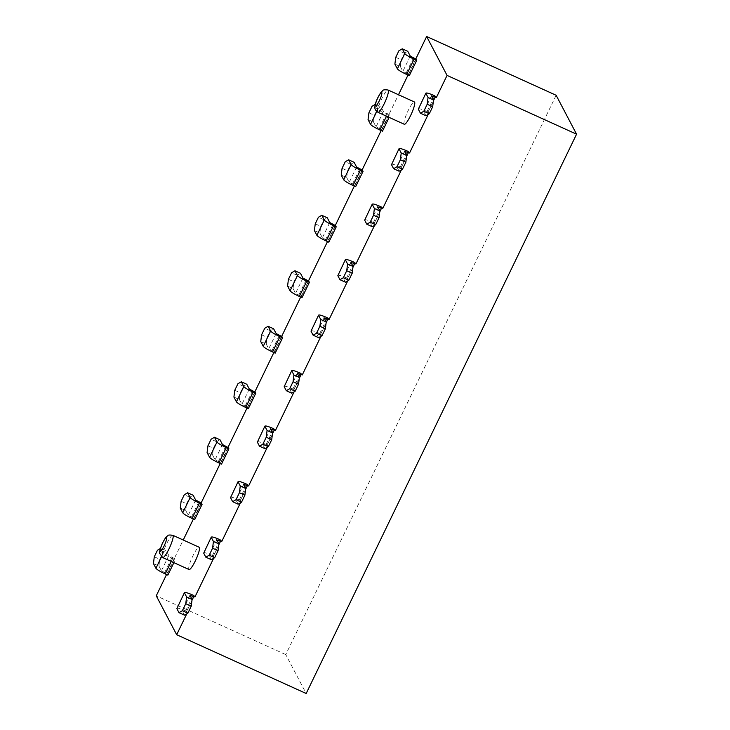 <?xml version="1.0" encoding="UTF-8"?>
<svg xmlns="http://www.w3.org/2000/svg" width="730" height="730" viewBox="0 0 730 730"><rect width="100%" height="100%" fill="white"/><g stroke="black" fill="none" stroke-linecap="round" stroke-linejoin="round"><path stroke-width="0.55" stroke-dasharray="3.65 2.74" d="M556.141 95.274L285.759 654.591L306.18 693.5M285.759 654.591L156.257 595.817M394.884 64.103L400.368 66.594L402.86 71.348L408.681 74.46L416.073 59.166M409.311 75.665L408.681 74.46M400.368 66.594L401.217 59.824L404.393 53.263L407.76 51.301M395.733 57.332L401.217 59.824M404.393 53.263L398.899 50.781M189.052 569.537A12.246 2.163 114.4 0 1 192.145 557.501A12.246 2.163 114.4 0 1 199.171 547.245M176.879 608.637C176.779 607.588 179.689 608.364 185.621 610.964L186.716 611.457L194.326 595.726M186.789 613.82L187.345 612.662L186.716 611.457M187.345 612.662L182.363 611.129L184.48 615.162M189.955 595.26L182.363 611.129L189.973 595.397M153.437 563.551L158.921 566.042L161.421 570.796L167.234 573.917L174.625 558.623L175.255 559.819L173.886 562.657M167.864 575.112L167.234 573.917M174.625 558.623L168.812 555.503L166.321 550.748L160.828 548.257L163.328 553.011C164.405 554.344 167.499 556.214 172.627 558.623L175.255 559.819M203.707 553.148C203.606 552.099 206.517 552.875 212.448 555.466L213.543 555.968L221.154 540.236M213.616 558.322L214.173 557.163L213.543 555.968M214.173 557.163L209.191 555.639L211.308 559.673M216.783 539.762L209.172 555.493L216.801 539.908M180.264 508.062L185.749 510.553L188.249 515.307L194.061 518.419L201.453 503.125M194.691 519.623L194.061 518.419M230.534 497.65C230.434 496.601 233.344 497.376 239.276 499.968L240.371 500.47L247.981 484.738M240.444 502.833L241 501.674L240.371 500.47M241 501.674L236.018 500.141L238.135 504.174M243.61 484.273L236 500.004L243.628 484.41M207.092 452.563L212.576 455.055L215.076 459.809L220.889 462.929L228.28 447.627M221.518 464.125L220.889 462.929M257.362 442.152C257.261 441.112 260.172 441.878 266.103 444.479L267.198 444.971L274.809 429.24M267.271 447.335L267.828 446.176L267.198 444.971M267.828 446.176L262.846 444.643L264.963 448.685M270.428 428.775L262.846 444.643L270.456 428.911M233.919 397.065L239.404 399.556L241.904 404.32L247.716 407.431L255.108 392.138M248.346 408.636L247.716 407.431M284.189 386.663C284.079 385.613 286.999 386.389 292.931 388.98L294.026 389.482L301.636 373.751M294.099 391.846L294.655 390.678L294.026 389.482M294.655 390.678L289.673 389.154L291.79 393.187M297.256 373.285L289.673 389.154L297.283 373.422M260.747 341.576L266.231 344.067L268.731 348.821L274.544 351.933L281.935 336.639M275.173 353.137L274.544 351.933M311.016 331.165C310.907 330.115 313.827 330.891 319.758 333.491L320.853 333.984L328.463 318.253M320.926 336.348L321.483 335.189L320.853 333.984M321.483 335.189L316.501 333.656L318.618 337.689M324.084 317.787L316.501 333.656L324.111 317.924M287.574 286.078L293.059 288.569L295.559 293.323L301.371 296.444L308.763 281.15M302.001 297.639L301.371 296.444M337.844 275.675C337.734 274.626 340.654 275.402 346.586 277.993L347.681 278.495L355.282 262.763M347.754 280.858L348.31 279.69L347.681 278.495M348.31 279.69L343.328 278.166L345.445 282.2M350.911 262.289L343.31 278.021L350.929 262.435M314.402 230.589L319.886 233.08L322.386 237.834L328.199 240.946L335.59 225.652M328.829 242.15L328.199 240.946M364.671 220.177C364.562 219.128 367.482 219.903 373.413 222.495L374.508 222.997L382.109 207.265M374.581 225.36L375.138 224.201L374.508 222.997M375.138 224.201L370.156 222.668L372.273 226.701M377.738 206.8L370.156 222.668L377.757 206.937M341.229 175.09L346.713 177.582L349.214 182.336L355.026 185.457L362.418 170.163M355.656 186.652L355.026 185.457M404.301 124.273A12.246 2.163 114.4 0 1 404.082 124.045A12.246 2.163 114.4 0 1 407.751 111.471A12.246 2.163 114.4 0 1 414.421 101.972M391.499 164.679C391.389 163.639 394.31 164.405 400.241 167.006L401.336 167.499L408.937 151.767M401.409 169.862L401.965 168.703L401.336 167.499M401.965 168.703L396.983 167.17L399.1 171.212M404.566 151.302L396.965 167.033L404.584 151.439M368.057 119.592L373.541 122.083L376.041 126.847L381.854 129.958L389.245 114.665L389.875 115.869L389.136 117.393M382.483 131.163L381.854 129.958M389.245 114.665L383.433 111.553L380.932 106.79L375.448 104.299L377.939 109.062C379.016 110.394 382.118 112.265 387.238 114.674L389.875 115.869M418.327 109.19C418.217 108.14 421.137 108.916 427.068 111.507L428.163 112.009L435.764 96.278M428.236 114.373L428.793 113.205L428.163 112.009M428.793 113.205L423.811 111.681L425.928 115.714M431.393 95.812L423.811 111.681L431.412 95.949M158.921 566.042L159.779 559.271L162.945 552.72L166.321 550.748M160.828 548.257L160.335 548.549M154.286 556.78L159.779 559.271M162.945 552.72L157.461 550.228M185.749 510.553L186.606 503.773L189.773 497.221L193.149 495.259M181.113 501.291L186.606 503.773M189.773 497.221L184.288 494.73M212.576 455.055L213.434 448.284L216.6 441.732L219.967 439.761M207.94 445.793L213.434 448.284M216.6 441.732L211.107 439.241M239.404 399.556L240.261 392.786L243.428 386.234L246.795 384.263M234.768 390.295L240.261 392.786M243.428 386.234L237.934 383.743M266.231 344.067L267.089 337.296L270.255 330.736L273.622 328.774M261.596 334.805L267.089 337.296M270.255 330.736L264.762 328.245M293.059 288.569L293.907 281.798L297.083 275.246L300.45 273.276M288.423 279.307L293.907 281.798M297.083 275.246L291.589 272.755M319.886 233.08L320.735 226.309L323.91 219.748L327.277 217.786M315.25 223.818L320.735 226.309M323.91 219.748L318.417 217.257M346.713 177.582L347.562 170.811L350.738 164.259L354.105 162.288M342.078 168.32L347.562 170.811M350.738 164.259L345.244 161.768M373.541 122.083L374.39 115.313L377.565 108.761L380.932 106.79M368.905 112.822L374.39 115.313M377.565 108.761L372.072 106.27M381.17 130.561L398.489 94.745M407.997 75.071L415.753 59.03M166.559 574.519L183.239 540.008M193.386 519.03L201.133 502.979M220.204 463.532L227.961 447.49M247.032 408.034L254.788 391.992M273.86 352.544L281.616 336.493M300.687 297.046L308.443 281.004M327.514 241.557L335.271 225.506M354.342 186.059L362.098 170.017M410.26 56.055L402.86 71.348M413.435 57.971L406.044 73.265M172.837 535.291A12.246 2.163 -65.6 0 0 165.81 545.547A12.246 2.163 -65.6 0 0 162.717 557.583M377.967 112.32A12.246 2.163 114.4 0 1 377.748 112.091A12.246 2.163 114.4 0 1 381.407 99.517A12.246 2.163 114.4 0 1 388.086 90.018M186.25 612.16L191.981 600.315M185.621 610.964L193.222 595.233M168.812 555.503L161.421 570.796M171.997 557.428L164.597 572.721M172.627 558.623L171.249 561.461M163.328 553.011L161.494 556.808M213.078 556.671L218.808 544.826M212.448 555.466L220.049 539.735M195.64 500.014L188.249 515.307M198.825 501.93L191.424 517.223M239.905 501.172L245.636 489.328M239.276 499.968L246.877 484.236M222.468 444.515L215.076 459.809M225.652 446.431L218.252 461.734M266.733 445.674L272.463 433.83M266.103 444.479L273.704 428.747M249.295 389.026L241.904 404.32M252.48 390.942L245.079 406.236M293.56 390.185L299.282 378.341M292.931 388.98L300.532 373.249M276.123 333.528L268.731 348.821M279.307 335.444L271.907 350.738M320.388 334.687L326.109 322.843M319.758 333.491L327.359 317.76M302.95 278.03L295.559 293.323M306.125 279.955L298.734 295.248M347.215 279.198L352.937 267.353M346.586 277.993L354.187 262.262M329.777 222.54L322.386 237.834M332.953 224.457L325.562 239.75M374.043 223.699L379.764 211.855M373.413 222.495L381.014 206.763M356.605 167.042L349.214 182.336M359.78 168.968L352.389 184.261M400.87 168.201L406.592 156.357M400.241 167.006L407.842 151.274M383.433 111.553L376.041 126.847M386.608 113.469L379.217 128.763M387.238 114.674L386.508 116.198M377.939 109.062L376.744 111.535M427.698 112.712L433.419 100.868M427.068 111.507L434.669 95.776"/><path stroke-width="1.09" d="M576.563 134.183L447.061 75.409L426.639 36.5L556.141 95.274L576.563 134.183L306.18 693.5L176.678 634.726L186.789 613.82M166.559 574.519L156.257 595.817L176.678 634.726M409.311 75.665L406.674 74.469C401.555 72.06 398.452 70.189 397.375 68.857L394.884 64.103L395.733 57.332L398.899 50.781L402.276 48.81L404.767 53.564C405.844 54.896 408.946 56.767 414.065 59.176L416.702 60.371L409.311 75.665M402.276 48.81L407.76 51.301L410.26 56.055L416.073 59.166L416.702 60.371M172.837 535.291L199.171 547.245A12.246 2.163 114.4 0 1 199.39 547.464A12.246 2.163 114.4 0 1 195.731 560.047A12.246 2.163 114.4 0 1 189.052 569.537L162.717 557.583A12.246 2.163 -65.6 0 0 169.387 548.093A12.246 2.163 -65.6 0 0 173.056 535.51A12.246 2.163 -65.6 0 0 172.837 535.291C169.606 534.862 167.964 534.971 167.918 535.619C166.686 536.86 166.632 535.117 162.142 543.859C159.742 550.311 158.921 553.486 159.678 553.395L162.717 557.583M189.973 595.397L194.956 596.93L193.222 595.233C187.291 592.632 184.38 591.866 184.48 592.906L186.606 596.948L192.09 599.43L189.955 595.26M184.444 592.596L176.879 608.637L184.444 592.596M192.09 599.43L191.233 606.21L187.856 613.2L184.48 615.162L178.996 612.671L176.879 608.637M173.886 562.657L167.864 575.112L165.236 573.917C160.107 571.508 157.005 569.646 155.937 568.305L153.437 563.551L154.286 556.78L157.461 550.228L160.828 548.257M216.801 539.908L221.783 541.432L220.049 539.735C214.118 537.143 211.207 536.367 211.308 537.417L213.425 541.45L218.918 543.941L216.783 539.762M211.271 537.097L203.707 553.148L211.271 537.097M218.918 543.941L218.06 550.712L214.684 557.702L211.308 559.673L205.823 557.182L203.707 553.148M194.691 519.623L192.063 518.428C186.935 516.019 183.832 514.148 182.755 512.816L180.264 508.062L181.113 501.291L184.288 494.73L187.656 492.768L190.156 497.522C191.233 498.855 194.326 500.725 199.454 503.134L202.082 504.33L194.691 519.623M187.656 492.768L193.149 495.259L195.64 500.014L201.453 503.125L202.082 504.33M243.628 484.41L248.611 485.943L246.877 484.236C240.946 481.645 238.035 480.869 238.135 481.919L240.252 485.952L245.745 488.443L243.61 484.273M238.09 481.608L230.534 497.65L238.09 481.608M245.745 488.443L244.888 495.214L241.511 502.213L238.135 504.174L232.651 501.683L230.534 497.65M221.518 464.125L218.881 462.929C213.762 460.52 210.66 458.65 209.583 457.318L207.092 452.563L207.94 445.793L211.107 439.241L214.483 437.27L216.983 442.024C218.06 443.356 221.154 445.227 226.282 447.636L228.91 448.831L221.518 464.125M214.483 437.27L219.967 439.761L222.468 444.515L228.28 447.627L228.91 448.831M270.456 428.911L275.438 430.445L273.704 428.747C267.773 426.156 264.862 425.38 264.963 426.429L267.08 430.463L272.573 432.954L270.428 428.775M264.917 426.11L257.362 442.152L264.917 426.11M272.573 432.954L271.715 439.725L268.339 446.714L264.963 448.685L259.478 446.194L257.362 442.152M248.346 408.636L245.709 407.44C240.59 405.031 237.487 403.161 236.41 401.829L233.919 397.065L234.768 390.295L237.934 383.743L241.311 381.772L243.811 386.535C244.888 387.867 247.981 389.738 253.109 392.138L255.737 393.333L248.346 408.636M241.311 381.772L246.795 384.263L249.295 389.026L255.108 392.138L255.737 393.333M297.283 373.422L302.266 374.946L300.532 373.249C294.601 370.657 291.69 369.882 291.79 370.931L293.907 374.964L299.4 377.456L297.256 373.285M291.745 370.621L284.189 386.663L291.745 370.621M299.4 377.456L298.543 384.226L295.166 391.216L291.79 393.187L286.306 390.696L284.189 386.663M275.173 353.137L272.536 351.942C267.417 349.533 264.315 347.662 263.238 346.33L260.747 341.576L261.596 334.805L264.762 328.245L268.138 326.283L270.638 331.037C271.715 332.369 274.809 334.24 279.937 336.649L282.565 337.844L275.173 353.137M268.138 326.283L273.622 328.774L276.123 333.528L281.935 336.639L282.565 337.844M324.111 317.924L329.093 319.457L327.359 317.76C321.428 315.159 318.517 314.393 318.618 315.433L320.735 319.475L326.228 321.957L324.084 317.787M318.572 315.123L311.016 331.165L318.572 315.123M326.228 321.957L325.37 328.737L321.994 335.727L318.618 337.689L313.134 335.198L311.016 331.165M302.001 297.639L299.364 296.444C294.245 294.044 291.142 292.173 290.065 290.832L287.574 286.078L288.423 279.307L291.589 272.755L294.966 270.784L297.466 275.538C298.534 276.88 301.636 278.741 306.764 281.15L309.392 282.346L302.001 297.639M294.966 270.784L300.45 273.276L302.95 278.03L308.763 281.15L309.392 282.346M350.929 262.435L355.921 263.959L354.187 262.262C348.256 259.67 345.345 258.894 345.445 259.944L347.562 263.977L353.055 266.468L350.911 262.289M345.399 259.624L337.844 275.675L345.399 259.624M353.055 266.468L352.198 273.239L348.821 280.229L345.445 282.2L339.961 279.709L337.844 275.675M328.829 242.15L326.191 240.955C321.072 238.546 317.97 236.675 316.893 235.343L314.402 230.589L315.25 223.818L318.417 217.257L321.793 215.295L324.284 220.049C325.361 221.382 328.463 223.252 333.592 225.661L336.22 226.857L328.829 242.15M321.793 215.295L327.277 217.786L329.777 222.54L335.59 225.652L336.22 226.857M377.757 206.937L382.748 208.47L381.014 206.763C375.083 204.172 372.172 203.396 372.273 204.446L374.39 208.479L379.883 210.97L377.738 206.8M372.227 204.135L364.671 220.177L372.227 204.135M379.883 210.97L379.025 217.741L375.649 224.74L372.273 226.701L366.788 224.21L364.671 220.177M355.656 186.652L353.019 185.457C347.9 183.047 344.797 181.177 343.721 179.845L341.229 175.09L342.078 168.32L345.244 161.768L348.621 159.797L351.112 164.551C352.188 165.883 355.291 167.754 360.41 170.163L363.047 171.358L355.656 186.652M348.621 159.797L354.105 162.288L356.605 167.042L362.418 170.163L363.047 171.358M388.086 90.018L414.421 101.972A12.246 2.163 114.4 0 1 411.328 114.017A12.246 2.163 114.4 0 1 404.301 124.273L377.967 112.32A12.246 2.163 114.4 0 0 384.993 102.063A12.246 2.163 114.4 0 0 388.086 90.018C381.525 89.206 383.369 90.757 380.914 92.445C378.176 96.488 376.297 100.466 375.284 104.381C374.663 107.109 374.745 108.98 375.521 110.002L377.967 112.32M404.584 151.439L409.566 152.971L407.842 151.274C401.911 148.683 399 147.907 399.1 148.957L401.217 152.99L406.701 155.481L404.566 151.302M399.054 148.637L391.499 164.679L399.054 148.637M406.701 155.481L405.853 162.252L402.476 169.241L399.1 171.212L393.616 168.721L391.499 164.679M389.136 117.393L382.483 131.163L379.846 129.967C374.727 127.558 371.625 125.688 370.548 124.355L368.057 119.592L368.905 112.822L372.072 106.27L375.448 104.299M431.412 95.949L436.394 97.482L434.669 95.776C428.738 93.184 425.827 92.409 425.928 93.458L428.045 97.492L433.529 99.983L431.393 95.812M425.882 93.148L418.327 109.19L425.882 93.148M433.529 99.983L432.68 106.753L429.304 113.743L425.928 115.714L420.443 113.223L418.327 109.19M178.996 612.671L182.372 610.709L185.749 603.719L186.606 596.948M185.749 603.719L191.233 606.21M187.856 613.2L182.372 610.709M205.823 557.182L209.2 555.211L212.576 548.221L213.425 541.45M212.576 548.221L218.06 550.712M214.684 557.702L209.2 555.211M232.651 501.683L236.027 499.721L239.404 492.723L240.252 485.952M239.404 492.723L244.888 495.214M241.511 502.213L236.027 499.721M259.478 446.194L262.855 444.223L266.231 437.233L267.08 430.463M266.231 437.233L271.715 439.725M268.339 446.714L262.855 444.223M286.306 390.696L289.682 388.725L293.059 381.735L293.907 374.964M293.059 381.735L298.543 384.226M295.166 391.216L289.682 388.725M313.134 335.198L316.51 333.236L319.886 326.246L320.735 319.475M319.886 326.246L325.37 328.737M321.994 335.727L316.51 333.236M339.961 279.709L343.337 277.738L346.713 270.748L347.562 263.977M346.713 270.748L352.198 273.239M348.821 280.229L343.337 277.738M366.788 224.21L370.156 222.249L373.541 215.25L374.39 208.479M373.541 215.25L379.025 217.741M375.649 224.74L370.156 222.249M393.616 168.721L396.983 166.75L400.368 159.761L401.217 152.99M400.368 159.761L405.853 162.252M402.476 169.241L396.983 166.75M420.443 113.223L423.811 111.252L427.196 104.262L428.045 97.492M427.196 104.262L432.68 106.753M429.304 113.743L423.811 111.252M355.921 263.959L374.581 225.36M382.748 208.47L401.409 169.862M409.566 152.971L428.236 114.373M436.394 97.482L447.061 75.409M194.956 596.93L213.616 558.322M221.783 541.432L240.444 502.833M248.611 485.943L267.271 447.335M275.438 430.445L294.099 391.846M302.266 374.946L320.926 336.348M329.093 319.457L347.754 280.858M362.098 170.017L381.17 130.561M398.489 94.745L407.997 75.071M415.753 59.03L426.639 36.5M183.239 540.008L193.386 519.03M201.133 502.979L220.204 463.532M227.961 447.49L247.032 408.034M254.788 391.992L273.86 352.544M281.616 336.493L300.687 297.046M308.443 281.004L327.514 241.557M335.271 225.506L354.342 186.059M414.065 59.176L406.674 74.469M404.767 53.564L397.375 68.857M166.549 537.891A7.346 1.296 -65.6 0 0 161.147 546.478A7.346 1.296 -65.6 0 0 162.452 548.969A7.346 1.296 -65.6 0 0 166.549 537.891M191.981 600.315L193.861 596.428M171.249 561.461L165.236 573.917M161.494 556.808L155.937 568.305M218.808 544.826L220.688 540.939M199.454 503.134L192.063 518.428M190.156 497.522L182.755 512.816M245.636 489.328L247.506 485.441M226.282 447.636L218.881 462.929M216.983 442.024L209.583 457.318M272.463 433.83L274.334 429.943M253.109 392.138L245.709 407.44M243.811 386.535L236.41 401.829M299.282 378.341L301.161 374.454M279.937 336.649L272.536 351.942M270.638 331.037L263.238 346.33M326.109 322.843L327.989 318.955M306.764 281.15L299.364 296.444M297.466 275.538L290.065 290.832M352.937 267.353L354.816 263.466M333.592 225.661L326.191 240.955M324.284 220.049L316.893 235.343M379.764 211.855L381.644 207.968M360.41 170.163L353.019 185.457M351.112 164.551L343.721 179.845M375.466 105.731A7.346 1.296 114.4 0 1 379.563 94.654A7.346 1.296 114.4 0 1 380.877 97.145A7.346 1.296 114.4 0 1 375.466 105.731M406.592 156.357L408.471 152.479M386.508 116.198L379.846 129.967M376.744 111.535L370.548 124.355M433.419 100.868L435.299 96.98"/></g></svg>
